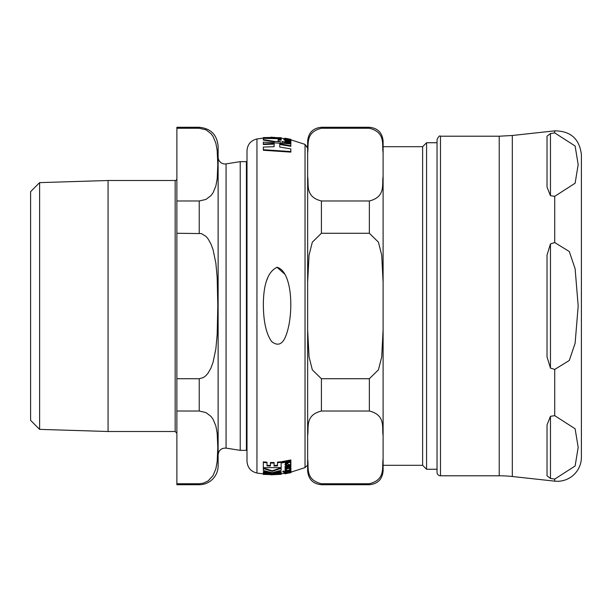 <?xml version="1.0" encoding="UTF-8"?>
<svg xmlns="http://www.w3.org/2000/svg" width="612" height="612" viewBox="0 0 612 612"><rect width="100%" height="100%" fill="white"/><g stroke="black" fill="none" stroke-linecap="round" stroke-linejoin="round"><path stroke-width="0.92" d="M437.044 139.651L437.044 472.349A3.435 3.435 0 0 0 440.487 475.784L440.487 136.216C439.646 135.336 438.498 136.484 437.044 139.651M550.463 195.679L550.463 133.554L554.724 132.903L575.119 146L578.179 164.613L575.119 183.233L554.724 196.33L550.463 195.679L547.029 187.104L547.029 136.17L550.463 133.554L547.029 136.17M547.029 475.83L550.463 478.446L547.029 475.83L547.029 424.896L550.463 416.321L554.724 415.67L575.119 428.767L578.179 447.387L575.119 466L554.724 479.097L550.463 478.446L550.463 416.321M554.724 132.903L554.724 130.853L512.313 135.497L499.224 136.216L440.487 136.216M554.724 369.426L550.463 368.126L547.029 356.934L547.029 255.066L550.463 243.874L554.724 242.574L569.29 251.517L575.119 268.767L578.179 306L575.119 343.233L569.29 360.483L554.724 369.426L554.724 415.67M554.724 130.853C570.675 130.953 579.564 138.924 581.4 154.775L581.4 457.225A24.059 24.059 0 0 1 554.724 481.147L554.724 479.097M499.224 136.216L499.224 475.784A120.296 120.296 0 0 1 512.313 476.503L512.313 135.497M422.624 465.304L422.624 146.696L383.104 146.696L383.104 465.304L422.624 465.304L426.579 469.259L437.044 469.259M307.652 459.26C309.006 467.277 304.761 479.578 321.407 483.748L369.35 483.748C385.996 479.578 381.75 467.277 383.104 459.26L383.104 470.972C382.286 479.326 377.703 483.908 369.35 484.727L369.35 483.748L321.407 483.748L321.407 484.727C313.053 483.908 308.471 479.326 307.652 470.972L307.652 329.753L309.052 356.926L312.327 369.839L321.407 378.729L321.407 411.019C304.761 415.188 309.006 427.49 307.652 435.507M307.652 176.493C309.006 184.51 304.761 196.812 321.407 200.981L321.407 233.271L312.327 242.161L309.052 255.074L307.652 282.247L307.652 141.028C308.471 132.674 313.053 128.092 321.407 127.273L321.407 128.252C304.761 132.422 309.006 144.723 307.652 152.74M321.407 378.729L369.35 378.729L378.43 369.839L381.704 356.926L383.104 329.753L383.104 282.247L381.704 255.074L378.43 242.161L369.35 233.271L321.407 233.271M383.104 459.26L383.104 435.507C381.75 427.49 385.996 415.188 369.35 411.019L321.407 411.019M321.407 200.981L369.35 200.981C385.996 196.812 381.75 184.51 383.104 176.493L383.104 152.74C381.75 144.723 385.996 132.422 369.35 128.252L321.407 128.252M321.407 127.273L369.35 127.273C377.703 128.092 382.286 132.674 383.104 141.028L383.104 152.74M306.849 146.184L307.652 146.184L307.652 465.816L306.849 465.816L305.036 467.614L290.975 472.143L290.555 471.73L285.46 472.946L284.97 473.237L285.758 473.328L289.568 472.625L290.975 471.86M422.624 146.696L426.579 142.741L426.579 469.259M307.652 329.753L307.652 282.247M288.084 468.379L285.077 470.016L288.045 470.46L290.991 468.868L288.084 468.379L288.084 467.882M290.975 472.158L290.317 472.609M287.403 463.108L285.46 463.789L284.97 464.692L285.758 465.556L287.005 465.327L286.041 464.562L287.395 463.743L289.568 464.86L290.975 463.804L290.402 463.1L290.991 462.473L290.555 461.93L287.403 463.108L287.403 462.55L289.866 462.022M276.716 267.299L277.091 267.283C267.827 271.636 263.252 284.542 263.359 306C263.627 322.478 266.404 334.351 271.705 341.618C277.97 346.507 282.775 344.357 286.118 335.177C293.859 314.568 292.765 271.598 277.091 267.283L285.039 274.428M290.317 139.391L284.97 138.618L287.954 139.49L290.975 139.75L290.317 139.391M263.336 138.672L263.336 139.574L274.275 141.38L280.617 141.808L278.154 141.02L278.154 139.398L281.153 139.674L281.153 138.779L263.336 138.35L281.153 138.457L281.153 137.945L270.741 137.172L281.153 137.945M290.815 145.763L290.815 143.927L263.336 142.16L263.336 143.981L274.122 143.583L274.122 146.681L263.336 147.079L263.336 149.703L290.815 151.554L290.815 148.907L279.76 147.041L279.76 143.935L290.815 145.763L290.815 146.314L279.76 144.478L279.76 147.041M290.815 151.554L290.815 152.12L263.336 150.261L263.336 149.703M274.122 146.681L274.122 144.118L263.336 144.516L263.336 143.981M281.153 139.674L281.153 140.202L278.154 139.918L278.154 141.02M280.617 141.808L280.617 142.214M274.275 141.38L274.275 141.777M263.336 139.574L263.336 140.094L274.275 141.907M305.036 467.614L305.036 144.386L290.975 139.857L290.975 140.37M284.97 138.289L284.97 139.291M290.975 139.75L290.93 140.339M286.638 138.496L290.884 139.368L284.97 138.19L285.093 139.261M286.171 139.628L283.899 139.268L283.899 139.796L286.011 140.569M290.884 141.196L284.97 140.538L285.819 141.158L285.093 141.387L290.884 142.52L285.926 140.791L290.884 141.196M290.884 142.52L290.884 143.063L285.093 141.923L285.093 141.387M284.97 140.538L285.093 141.28M290.884 141.471L290.884 142.007L285.926 141.326M283.899 139.268L286.125 140.064L290.991 140.462L286.125 139.62M290.991 140.462L290.532 141.143M290.532 140.607L290.532 141.112M282.086 141.961L290.884 143.529L290.884 143.093L282.086 141.533L282.086 142.382M290.884 143.529L290.815 144.05M284.97 138.19L286.408 138.473L285.093 138.549M285.093 138.312L290.884 139.635M281.153 137.677L263.336 137.57L273.748 137.455L263.336 137.845L263.336 138.35M272.462 473.55L281.153 473.68L281.153 474.201L263.389 473.382L274.528 474.667L263.336 474.43L281.153 474.201M263.336 474.308L263.336 473.787L267.092 474.071M282.652 471.852L283.325 471.049L284.006 471.133L284.006 471.661L282.652 471.852L284.006 471.661M285.093 471.347L290.884 470.521L285.093 471.347L285.093 470.819L286.294 470.62M289.797 469.932L290.884 469.687L290.884 470.223M282.086 462.167L282.086 461.609L290.884 459.956L290.884 460.522L282.086 462.167L282.086 462.863L290.884 461.234L290.884 460.522M286.125 471.63L289.958 470.704M283.899 472.51L286.125 472.571L290.532 471.416L290.991 471.041L290.616 470.796L288.963 471.623L283.899 472.51L283.899 471.982L285.093 471.798M290.616 470.261L290.991 471.041M285.926 466.665L286.737 467.117L290.884 466.245L290.884 466.795L286.737 467.66L285.926 467.208L287.579 466.367L290.884 465.656L290.884 465.112L287.571 465.831L284.97 467.201L285.819 467.82L285.093 468.425L290.884 467.277L290.884 466.795M284.97 467.201L284.97 466.658L287.571 465.281L290.884 464.554L290.884 465.112M284.97 464.692L285.46 463.238L287.403 462.55M286.041 464.003L287.005 465.327M290.402 462.542L290.975 463.804M289.866 462.588L289.858 461.532L290.555 461.372L290.991 462.473M290.555 471.202L290.991 471.821L290.991 471.286M284.97 473.711L290.884 472.686L284.97 473.711L285.46 472.418M277.496 462.114L281.153 461.769L281.153 462.328L277.496 462.672L277.496 462.114M274.077 465.457L277.496 465.288M270.42 463.085L270.42 462.534L274.077 462.511L274.077 463.062L270.42 463.085L270.42 466.023L266.993 465.9L266.993 462.733L263.336 462.435L263.336 467.69L281.153 467.583L281.153 462.328M266.993 465.357L270.42 465.48M263.336 462.435L263.336 461.876L266.993 462.182L266.993 462.733M288.979 467.698L290.991 468.333L290.991 468.868M285.077 470.016L285.077 469.481L287.158 468.065M275.4 471.997L281.153 471.546L281.153 472.074L272.646 472.594L281.153 470.268L281.153 467.782L272.248 470.789L263.336 468.027L263.336 470.49L271.82 472.594L263.336 472.181L263.336 473.137L281.153 473.038L281.153 472.074M263.336 472.181L263.336 471.653L268.92 472.028M266.847 280.22L267.781 277.542M270.741 474.828L281.153 474.323M286.638 473.543L284.97 473.81L284.97 473.298M285.093 467.943L285.093 467.499M286.737 467.66L286.737 467.117M285.46 463.789L285.46 463.238M290.555 461.93L290.555 461.372M289.866 472.028L289.858 471.645M277.496 462.672L277.496 465.831L274.077 466.007L274.077 463.062M281.153 468.318L272.248 471.317L272.248 470.789M272.248 471.317L263.336 468.562M256.948 473.038L256.948 138.962C250.767 140.508 247.447 144.455 246.996 150.812L246.996 461.188C247.447 467.545 250.767 471.492 256.948 473.038L263.336 473.91M39.612 429.372L30.6 420.352L30.6 191.648L39.612 182.628L39.612 429.372L108.072 431.498L175.162 431.498L176.876 433.219M108.072 431.498L108.072 180.502L175.162 180.502A1.721 1.721 0 0 0 176.876 178.78M199.221 484.727L199.221 483.748L176.876 483.748L176.876 411.019L199.221 411.019L205.976 412.58L210.987 416.412L213.045 419.197L215.86 425.96L217.176 433.151L217.803 447.387L217.176 461.616L215.86 468.815L213.045 475.57L208.088 480.94L203.398 483.166L199.221 483.748L176.876 483.748L176.876 484.727L199.221 484.727A18.903 18.903 0 0 0 218.124 465.816L218.124 146.184C217 134.701 210.696 128.398 199.221 127.273L199.221 128.252L205.976 129.813L210.987 133.638L213.045 136.43L215.86 143.185L217.176 150.384L217.803 164.613L217.176 178.849L215.86 186.04L213.045 192.803L210.987 195.588L205.976 199.42L199.221 200.981L176.876 200.981L176.876 233.271L201.379 233.577L205.976 236.4L208.088 238.887L210.987 244.05L213.045 249.635L215.86 263.145L217.176 277.534L217.803 306L217.176 334.466L215.86 348.855L213.045 362.365L210.987 367.95L208.088 373.113L205.976 375.6L203.398 377.573L199.221 378.729L176.876 378.729L176.876 411.019M176.876 378.729L176.876 233.271M176.876 200.981L176.876 128.252L199.221 128.252M199.221 127.273L176.876 127.273L176.876 128.252M108.072 180.502L39.612 182.628M226.073 163.886A6.877 6.877 0 0 1 218.124 157.1L218.124 454.9C218.706 450.218 221.353 447.953 226.073 448.114L226.073 163.886L240.225 161.645L240.225 450.356L246.407 450.356L246.407 161.645A0.689 0.689 0 0 1 246.996 161.973M554.724 196.33L554.724 242.574M550.463 368.126L550.463 243.874M369.35 378.729L369.35 411.019M369.35 200.981L369.35 233.271M369.35 127.273L369.35 128.252M287.954 139.49L287.954 139.949M287.579 140.783L287.579 141.311M288.696 140.324L288.696 140.722M283.325 471.577L283.325 471.049M288.963 471.623L288.963 471.095M287.571 473.13L287.571 472.732M287.571 465.831L287.571 465.281M175.162 180.502L175.162 431.498M199.221 200.981L199.221 233.271M199.221 378.729L199.221 411.019M512.313 476.503L554.724 481.147M440.487 475.784L499.224 475.784M321.407 484.727L369.35 484.727M426.579 142.741L437.044 142.741M256.948 138.962L263.336 138.09M281.153 138.197L285.422 138.771M281.153 473.803L285.422 473.229M284.97 473.237L284.97 472.709M305.036 144.386L307.14 147.553M226.073 448.114L240.225 450.356M247.064 449.866L246.407 450.356M240.225 161.645L246.407 161.645"/></g></svg>
